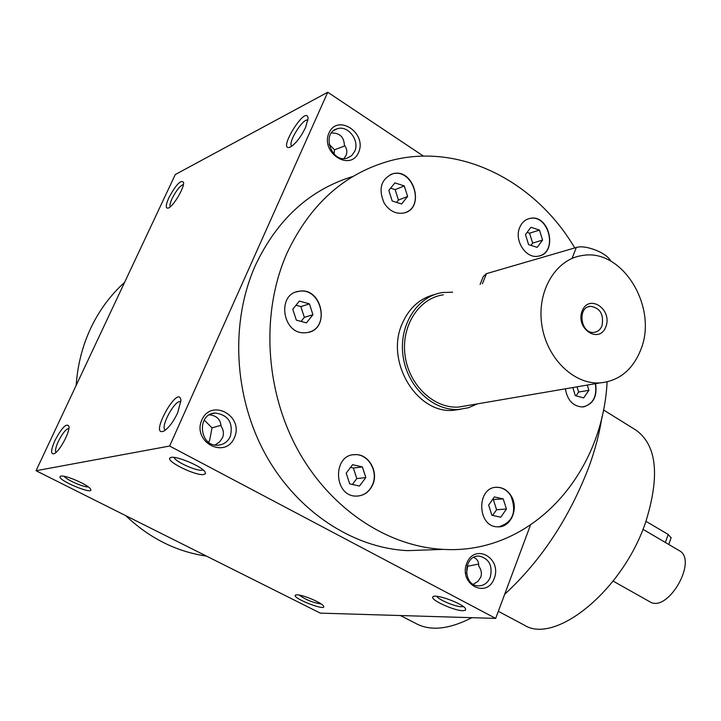 <?xml version="1.0" encoding="UTF-8"?>
<svg xmlns="http://www.w3.org/2000/svg" width="721" height="721" viewBox="0 0 721 721"><rect width="100%" height="100%" fill="white"/><g stroke="black" fill="none" stroke-linecap="round" stroke-linejoin="round"><path stroke-width="1.08" d="M504.673 594.275C541.12 560.722 569.202 518.246 588.931 466.848C595.321 449.309 599.647 432.672 601.909 416.945M400.416 615.545L416.72 623.908C431.113 631.236 449.489 629.163 471.858 617.69M530.422 525.203L495.678 618.411L320.304 613.129L36.05 470.723L175.293 174.527L327.749 92.243L169.624 446.038L36.05 470.723M305.587 127.428L308.083 118.442C306.894 103.076 276.107 152.564 290.23 147.102C295.61 143.876 300.729 137.314 305.587 127.428M168.894 197.644C176.194 184.342 181.088 179.286 183.576 182.494C184.378 187.757 173.41 206.26 168.453 208.018C165.388 208.802 165.533 205.341 168.894 197.644M177.717 412.709L180.944 400.236C178.538 383.004 148.129 438.296 164.064 430.951C168.831 427.877 173.382 421.794 177.717 412.709M54.94 440.504C61.952 427.436 66.638 422.713 68.982 426.345C70.063 431.915 59.591 451.364 54.264 453.671C50.515 454.672 50.74 450.283 54.94 440.504M76.174 385.375C77.571 364.961 82.455 345.828 90.855 327.965C99.345 310.183 110.592 294.979 124.598 282.371M206.494 556.116C176.402 551.691 149.49 538.208 125.778 515.677M607.109 381.905C602.45 475.247 531.107 554.728 443.298 549.384C387.249 546.599 329.749 508.656 297.259 448.886C264.886 389.097 260.966 312.112 286.895 253.368C310.012 204.277 344.467 173.4 390.259 160.747C459.583 142.055 535.478 181.151 574.754 247.952M384.14 203.043C378.146 188.848 381.003 179.096 392.729 173.779C414.124 167.488 425.597 209.189 403.58 213.037C395.739 214.227 389.259 210.893 384.14 203.043M304.857 332.778C282.38 334.463 276.449 293.934 298.782 291.311C322.584 286.354 330.921 330.38 306.632 332.642L304.857 332.778M372.838 484.458C369.476 491.911 364.042 495.796 356.544 496.093C333.399 496.931 332.102 454.095 355.237 454.627C368.413 453.761 378.705 471.327 372.838 484.458M511.189 495.958C519.174 508.341 510.774 527.853 497.742 526.826C476.689 527.168 476.293 486.197 497.301 487.288C503.078 487.504 507.701 490.388 511.189 495.958M595.582 383.662C597.43 396.865 593.077 404.634 582.523 406.986C573.087 406.356 567.373 400.308 565.372 388.826M519.688 227.53C521.815 222.483 525.248 219.436 529.98 218.391C549.763 213.686 558.333 253.729 538.1 256.189C525.906 258.911 513.938 240.408 519.688 227.53M460.881 409.258L453.806 410.267C416.999 414.386 384.888 361.419 402.255 323.558C409.195 307.795 420.118 298.088 435.033 294.42M478.69 564.056L467.713 566.228L466.478 573.312M473.3 584.307L477.951 581.342L480.727 577.233C482.034 573.528 481.358 569.797 478.699 566.03C478.951 561.911 477.293 559.018 473.742 557.351M431.789 549.79L407.572 550.646C352.785 547.978 296.773 511.414 265.202 453.851C233.766 396.271 230.053 322.116 255.396 265.355C277.261 219.22 309.805 189.578 353.02 176.42M498.328 611.318L524.032 624.981C554.936 645.322 623.115 590.283 645.8 521.725C660.066 475.797 656.831 445.29 636.102 430.203L603.432 409.916M344.926 145.885L334.49 149.779L329.028 144.119M331.417 132.979C339.663 132.871 343.98 136.909 344.359 145.11C346.918 148.472 347.486 151.906 346.053 155.412L343.935 158.566M55.932 452.482C54.94 450.85 55.715 447.209 58.266 441.549C62.376 433.438 65.926 429.04 68.919 428.364M180.818 401.849C175.654 398.217 159.485 427.634 165.37 429.968M170.192 206.873C169.561 205.512 170.21 202.709 172.139 198.482C176.384 190.254 180.133 185.621 183.395 184.585M307.93 120.299C303.487 117.045 287.039 143.488 291.816 146.174M299.134 595.05C305.749 599.773 313.076 602.729 321.124 603.928M296.971 594.825L295.457 595.122C291.401 597.943 327.478 611.976 323.504 606.037C321.917 602.774 302.604 594.609 296.971 594.825M64.16 476.32C66.44 479.835 84.105 487.567 88.277 486.891M60.997 476.121L60.312 476.365C55.616 479.492 95.055 496.048 90.522 489.063C88.575 484.999 65.53 474.878 60.997 476.121L60.312 476.365M463.36 606.577L461.71 606.749C455.447 606.848 438.305 599.674 436.782 596.312M462.981 610.696C453.851 610.822 428.806 599.151 433.06 596.718C435.646 593.635 462.918 603.657 465.532 608.659L465.541 610.218L462.981 610.696M467.713 566.228L467.163 565.489M203.151 469.957L202.349 470.173C196.779 471.408 174.87 461.539 174.131 457.438M203.8 474.508C195.851 476.184 164.767 460.836 170.192 457.844C173.364 454.455 202.078 466.145 205.097 472.048L205.404 473.697L203.8 474.508M221.005 425.255L212.01 427.877L204.187 420.037M209.405 414.836C216.615 415.602 220.5 419.352 221.05 426.093C223.609 430.004 224.078 433.916 222.465 437.827L219.581 441.919L215.038 445.019M334.49 149.779L334.156 154.177M358.607 152.383C367.304 133.034 337.617 113.296 328.974 132.979C320.133 152.663 350.325 172.139 358.607 152.383M354.651 151.437C360.013 140.622 347.946 124.841 337.212 128.789C321.034 132.979 331.444 163.415 347.207 158.142L351.623 155.7L354.651 151.437M212.01 427.877L209.685 440.171L208.639 442.252M234.442 437.62C244.158 415.963 211.514 397.938 201.835 419.955C191.948 442.009 225.177 459.674 234.442 437.62M230.359 436.385C233.379 422.731 228.35 414.954 215.273 413.034C196.409 413.575 199.149 446.822 217.94 445.199C223.636 444.722 227.782 441.784 230.359 436.385M490.307 577.151C492.794 565.643 489.126 558.622 479.303 556.107C463.405 554.521 462.179 585.434 478.158 585.858C483.746 585.93 487.793 583.028 490.307 577.151M494.255 578.395C502.186 557.91 474.562 542.661 466.685 563.452C458.628 584.28 486.702 599.205 494.255 578.395M539.479 230.071L542.571 240.084L537.154 247.366L528.592 244.626L525.474 234.559L530.944 227.277L539.479 230.071L529.575 233.198L532.648 243.121L542.571 240.084M532.648 243.121L530.953 245.383M527.105 232.396L529.575 233.198M577.061 386.826L578.666 392.026L588.904 390.331L583.64 397.902L575.313 395.64L572.807 387.556M578.666 392.026L576.016 395.829M587.282 385.077L588.904 390.331M500.78 517.191L491.875 515.227L488.649 505.06L494.363 496.913L503.24 498.932L506.439 509.044L500.78 517.191M492.533 499.527L503.24 498.932M493.398 499.716L496.571 509.738L506.439 509.044M496.571 509.738L492.623 515.398M349.694 483.854L346.215 473.165L352.578 464.694L362.366 466.92L365.817 477.554L359.518 486.026L349.694 483.854M350.541 467.406L353.371 468.046L362.366 466.92M353.371 468.046L356.796 478.582L365.817 477.554M356.796 478.582L352.407 484.458M292.78 309.219L299.359 301.09L309.426 303.874L312.95 314.744L306.443 322.873L296.34 320.142L292.78 309.219M295.998 305.244L300.837 306.578L309.426 303.874M300.837 306.578L304.343 317.339L312.95 314.744M304.343 317.339L301.063 321.422M394.901 182.873L404.283 185.937L407.617 196.472L401.588 203.998L392.179 200.988L388.826 190.398L394.901 182.873M390.629 188.163L395.153 189.623L404.283 185.937M395.153 189.623L398.452 200.059L407.617 196.472M398.452 200.059L396.577 202.394M528.313 218.833L529.728 218.472C548.474 213.912 558.135 251.187 539.461 255.883M595.321 383.707C597.204 396.072 593.293 403.796 583.595 406.878M495.895 487.351L497.048 487.306C502.816 487.522 507.449 490.415 510.937 495.976C516.921 512.072 512.883 522.355 498.806 526.817M353.299 454.789L355.002 454.654C368.179 453.797 378.471 471.354 372.604 484.485C369.63 491.235 364.79 495.084 358.103 496.03M296.232 291.96L298.566 291.383C320.809 286.607 330.903 326.856 308.849 332.192M390.548 174.518L392.494 173.878C412.529 167.849 425.246 205.936 405.463 212.488M423.461 156.124L327.749 92.243M495.678 618.411L169.624 446.038M645.944 521.301L668.169 534.432L671.071 537.866M642.952 529.304L679.092 550.538C698.523 560.046 667.655 613.697 649.666 601.674L613.147 581.108M602.035 325.64C603.964 314.284 600.088 307.84 590.427 306.29C576.953 307.038 580.657 334.202 593.987 332.372C597.727 331.903 600.413 329.65 602.035 325.64M480.096 284.435L483.232 276.585L486.459 273.638L576.286 247.501C585.29 244.356 607.343 253.062 610.678 261.083M640.906 349.415C658.156 307.155 622.394 248.204 582.568 255.486C556.206 258.83 536.929 290.329 541.687 323.945C546.103 357.589 573.375 384.635 599.962 382.914C619.168 381.003 632.822 369.837 640.906 349.415M443.343 294.817C418.874 298.124 400.885 326.117 405.076 355.642C408.951 385.203 433.97 408.789 458.664 407.068L467.478 405.562M605.901 326.649C612.634 309.12 588.742 293.348 582.081 311.157C575.259 328.947 599.493 344.485 605.901 326.649M452.626 292.194L442.802 292.501C417.36 295.989 398.659 325.117 403.021 355.859C407.05 386.627 433.078 411.177 458.763 409.429L468.416 407.744L477.437 403.859M665.384 542.48L668.169 534.432M486.459 273.638L482.403 283.777M576.286 247.501L572.104 258.388M407.572 550.646L443.298 549.384M296.007 594.897L295.457 595.122M433.898 596.366L433.06 596.718M171.355 457.429L170.192 457.844M479.303 556.107L477.644 556.152M215.273 413.034L211.559 413.827M337.212 128.789L334.075 130.339M671.179 537.56L668.782 544.481M590.427 306.29L588.318 306.795M599.962 382.914L458.664 407.068M458.763 409.429L453.806 410.267"/></g></svg>
